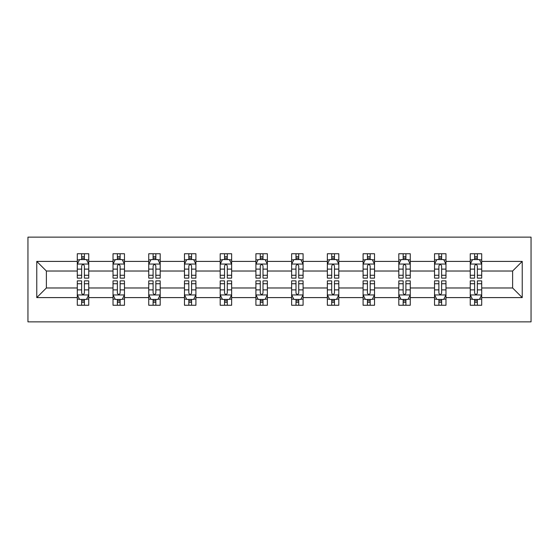 <?xml version="1.0" encoding="UTF-8"?>
<svg xmlns="http://www.w3.org/2000/svg" width="559" height="559" viewBox="0 0 559 559"><rect width="100%" height="100%" fill="white"/><g stroke="black" fill="none" stroke-linecap="round" stroke-linejoin="round"><path stroke-width="0.84" d="M27.95 321.865L531.05 321.865L531.05 237.135L27.95 237.135L27.95 321.865M481.704 297.591L481.704 287.976L512.617 287.976L522.232 297.591L481.704 297.591L481.704 305.263L477.351 305.263L477.351 299.421M470.252 297.591L445.977 297.591L445.977 287.976L470.252 287.976L470.252 305.263L481.704 305.263L481.704 299.149L479.552 299.149M445.977 297.591L445.977 305.263L441.631 305.263L441.631 299.421M434.532 297.591L410.257 297.591L410.257 287.976L434.532 287.976L434.532 305.263L445.977 305.263L445.977 299.149L443.825 299.149M410.257 297.591L410.257 305.263L405.904 305.263L405.904 299.421M398.805 297.591L374.53 297.591L374.53 287.976L398.805 287.976L398.805 305.263L410.257 305.263L410.257 299.149L408.105 299.149M374.53 297.591L374.53 305.263L370.184 305.263L370.184 299.421M363.084 297.591L338.81 297.591L338.81 287.976L363.084 287.976L363.084 305.263L374.53 305.263L374.53 299.149L372.378 299.149M338.81 297.591L338.81 305.263L334.457 305.263L334.457 299.421M327.357 297.591L303.09 297.591L303.09 287.976L327.357 287.976L327.357 305.263L338.81 305.263L338.81 299.149L336.658 299.149M303.09 297.591L303.09 305.263L298.737 305.263L298.737 299.421M291.637 297.591L267.363 297.591L267.363 287.976L291.637 287.976L291.637 305.263L303.09 305.263L303.09 299.149L300.931 299.149M267.363 297.591L267.363 305.263L263.01 305.263L263.01 299.421M255.91 297.591L231.643 297.591L231.643 287.976L255.91 287.976L255.91 305.263L267.363 305.263L267.363 299.149L265.211 299.149M231.643 297.591L231.643 305.263L227.289 305.263L227.289 299.421M220.19 297.591L195.916 297.591L195.916 287.976L220.19 287.976L220.19 305.263L231.643 305.263L231.643 299.149L229.49 299.149M195.916 297.591L195.916 305.263L191.569 305.263L191.569 299.421M184.47 297.591L160.195 297.591L160.195 287.976L184.47 287.976L184.47 305.263L195.916 305.263L195.916 299.149L193.763 299.149M160.195 297.591L160.195 305.263L155.842 305.263L155.842 299.421M148.743 297.591L124.468 297.591L124.468 287.976L148.743 287.976L148.743 305.263L160.195 305.263L160.195 299.149L158.043 299.149M124.468 297.591L124.468 305.263L120.122 305.263L120.122 299.421M113.023 297.591L88.748 297.591L88.748 287.976L113.023 287.976L113.023 305.263L124.468 305.263L124.468 299.149L122.316 299.149M88.748 297.591L88.748 305.263L84.395 305.263L84.395 299.421M77.296 297.591L36.768 297.591L36.768 261.409L77.296 261.409L77.296 271.024L46.383 271.024L46.383 287.976L77.296 287.976L77.296 305.263L88.748 305.263L88.748 299.149L86.596 299.149M79.448 259.851L77.296 259.851L77.296 253.737L77.296 261.409M81.649 259.579L81.649 253.737L77.296 253.737L88.748 253.737L88.748 261.409L113.023 261.409L113.023 253.737L124.468 253.737L124.468 261.409L148.743 261.409L148.743 253.737L160.195 253.737L160.195 261.409L184.47 261.409L184.47 253.737L195.916 253.737L195.916 261.409L220.19 261.409L220.19 253.737L231.643 253.737L231.643 261.409L255.91 261.409L255.91 253.737L267.363 253.737L267.363 261.409L291.637 261.409L291.637 253.737L303.09 253.737L303.09 261.409L327.357 261.409L327.357 253.737L338.81 253.737L338.81 261.409L363.084 261.409L363.084 253.737L374.53 253.737L374.53 261.409L398.805 261.409L398.805 253.737L410.257 253.737L410.257 261.409L434.532 261.409L434.532 253.737L445.977 253.737L445.977 261.409L470.252 261.409L470.252 253.737L481.704 253.737L481.704 261.409L522.232 261.409L522.232 297.591M470.252 261.409L470.252 271.024L445.977 271.024L445.977 261.409M434.532 261.409L434.532 271.024L410.257 271.024L410.257 261.409M398.805 261.409L398.805 271.024L374.53 271.024L374.53 261.409M363.084 261.409L363.084 271.024L338.81 271.024L338.81 261.409M327.357 261.409L327.357 271.024L303.09 271.024L303.09 261.409M291.637 261.409L291.637 271.024L267.363 271.024L267.363 261.409M255.91 261.409L255.91 271.024L231.643 271.024L231.643 261.409M220.19 261.409L220.19 271.024L195.916 271.024L195.916 261.409M184.47 261.409L184.47 271.024L160.195 271.024L160.195 261.409M148.743 261.409L148.743 271.024L124.468 271.024L124.468 261.409M113.023 261.409L113.023 271.024L88.748 271.024L88.748 261.409M36.768 261.409L46.383 271.024M512.617 287.976L512.617 271.024L481.704 271.024L481.704 261.409M474.605 259.46L477.351 259.46M438.878 259.46L441.631 259.46M403.158 259.46L405.904 259.46M367.431 259.46L370.184 259.46M331.711 259.46L334.457 259.46M295.99 259.46L298.737 259.46M260.263 259.46L263.01 259.46M224.543 259.46L227.289 259.46M188.816 259.46L191.569 259.46M153.096 259.46L155.842 259.46M117.369 259.46L120.122 259.46M81.649 259.46L84.395 259.46M81.649 299.54L84.395 299.54M117.369 299.54L120.122 299.54M153.096 299.54L155.842 299.54M188.816 299.54L191.569 299.54M224.543 299.54L227.289 299.54M260.263 299.54L263.01 299.54M295.99 299.54L298.737 299.54M331.711 299.54L334.457 299.54M367.431 299.54L370.184 299.54M403.158 299.54L405.904 299.54M438.878 299.54L441.631 299.54M474.605 299.54L477.351 299.54M46.383 287.976L36.768 297.591M522.232 261.409L512.617 271.024M84.395 256.714L81.649 256.714M77.296 275.259L77.296 278.123L81.649 278.123L81.649 275.259L77.296 275.259L77.296 271.024M88.748 271.024L88.748 278.123L84.395 278.123L84.395 265.874C83.48 264.114 82.564 264.114 81.649 265.874L81.649 275.259M86.596 259.851L88.748 259.851L88.748 253.737L84.395 253.737L84.395 259.579M88.748 264.155L86.456 259.579L79.588 259.579L77.296 264.155M81.649 302.286L84.395 302.286M88.748 283.741L88.748 280.877L84.395 280.877L84.395 283.741L88.748 283.741L88.748 287.976M77.296 287.976L77.296 280.877L81.649 280.877L81.649 293.126C82.564 294.886 83.48 294.886 84.395 293.126L84.395 283.741M79.448 299.149L77.296 299.149L77.296 305.263L81.649 305.263L81.649 299.421M77.296 294.845L79.588 299.421L86.456 299.421L88.748 294.845M120.122 256.714L117.369 256.714M115.175 259.851L113.023 259.851L113.023 253.737L117.369 253.737L117.369 259.579M113.023 275.259L113.023 278.123L117.369 278.123L117.369 275.259L113.023 275.259L113.023 271.024M124.468 271.024L124.468 278.123L120.122 278.123L120.122 265.874C119.207 264.114 118.291 264.114 117.369 265.874L117.369 275.259M122.316 259.851L124.468 259.851L124.468 253.737L120.122 253.737L120.122 259.579M124.468 264.155L122.183 259.579L115.315 259.579L113.023 264.155M155.842 256.714L153.096 256.714M150.895 259.851L148.743 259.851L148.743 253.737L153.096 253.737L153.096 259.579M148.743 275.259L148.743 278.123L153.096 278.123L153.096 275.259L148.743 275.259L148.743 271.024M160.195 271.024L160.195 278.123L155.842 278.123L155.842 265.874C154.927 264.114 154.011 264.114 153.096 265.874L153.096 275.259M158.043 259.851L160.195 259.851L160.195 253.737L155.842 253.737L155.842 259.579M160.195 264.155L157.904 259.579L151.035 259.579L148.743 264.155M117.369 302.286L120.122 302.286M124.468 283.741L124.468 280.877L120.122 280.877L120.122 283.741L124.468 283.741L124.468 287.976M113.023 287.976L113.023 280.877L117.369 280.877L117.369 293.126C118.284 294.886 119.2 294.886 120.122 293.126L120.122 283.741M115.175 299.149L113.023 299.149L113.023 305.263L117.369 305.263L117.369 299.421M113.023 294.845L115.315 299.421L122.183 299.421L124.468 294.845M153.096 302.286L155.842 302.286M160.195 283.741L160.195 280.877L155.842 280.877L155.842 283.741L160.195 283.741L160.195 287.976M148.743 287.976L148.743 280.877L153.096 280.877L153.096 293.126C154.011 294.886 154.927 294.886 155.842 293.126L155.842 283.741M150.895 299.149L148.743 299.149L148.743 305.263L153.096 305.263L153.096 299.421M148.743 294.845L151.035 299.421L157.904 299.421L160.195 294.845M191.569 256.714L188.816 256.714M186.622 259.851L184.47 259.851L184.47 253.737L188.816 253.737L188.816 259.579M184.47 275.259L184.47 278.123L188.816 278.123L188.816 275.259L184.47 275.259L184.47 271.024M195.916 271.024L195.916 278.123L191.569 278.123L191.569 265.874C190.654 264.114 189.739 264.114 188.816 265.874L188.816 275.259M193.763 259.851L195.916 259.851L195.916 253.737L191.569 253.737L191.569 259.579M195.916 264.155L193.631 259.579L186.755 259.579L184.47 264.155M188.816 302.286L191.569 302.286M195.916 283.741L195.916 280.877L191.569 280.877L191.569 283.741L195.916 283.741L195.916 287.976M184.47 287.976L184.47 280.877L188.816 280.877L188.816 293.126C189.732 294.886 190.647 294.886 191.569 293.126L191.569 283.741M186.622 299.149L184.47 299.149L184.47 305.263L188.816 305.263L188.816 299.421M184.47 294.845L186.755 299.421L193.631 299.421L195.916 294.845M227.289 256.714L224.543 256.714M222.342 259.851L220.19 259.851L220.19 253.737L224.543 253.737L224.543 259.579M220.19 275.259L220.19 278.123L224.543 278.123L224.543 275.259L220.19 275.259L220.19 271.024M231.643 271.024L231.643 278.123L227.289 278.123L227.289 265.874C226.374 264.114 225.459 264.114 224.543 265.874L224.543 275.259M229.49 259.851L231.643 259.851L231.643 253.737L227.289 253.737L227.289 259.579M231.643 264.155L229.351 259.579L222.482 259.579L220.19 264.155M224.543 302.286L227.289 302.286M231.643 283.741L231.643 280.877L227.289 280.877L227.289 283.741L231.643 283.741L231.643 287.976M220.19 287.976L220.19 280.877L224.543 280.877L224.543 293.126C225.459 294.886 226.374 294.886 227.289 293.126L227.289 283.741M222.342 299.149L220.19 299.149L220.19 305.263L224.543 305.263L224.543 299.421M220.19 294.845L222.482 299.421L229.351 299.421L231.643 294.845M263.01 256.714L260.263 256.714M258.069 259.851L255.91 259.851L255.91 253.737L260.263 253.737L260.263 259.579M255.91 275.259L255.91 278.123L260.263 278.123L260.263 275.259L255.91 275.259L255.91 271.024M267.363 271.024L267.363 278.123L263.01 278.123L263.01 265.874C262.101 264.114 261.179 264.114 260.263 265.874L260.263 275.259M265.211 259.851L267.363 259.851L267.363 253.737L263.01 253.737L263.01 259.579M267.363 264.155L265.071 259.579L258.202 259.579L255.91 264.155M260.263 302.286L263.01 302.286M267.363 283.741L267.363 280.877L263.01 280.877L263.01 283.741L267.363 283.741L267.363 287.976M255.91 287.976L255.91 280.877L260.263 280.877L260.263 293.126C261.179 294.886 262.094 294.886 263.01 293.126L263.01 283.741M258.069 299.149L255.91 299.149L255.91 305.263L260.263 305.263L260.263 299.421M255.91 294.845L258.202 299.421L265.071 299.421L267.363 294.845M298.737 256.714L295.99 256.714M293.789 259.851L291.637 259.851L291.637 253.737L295.99 253.737L295.99 259.579M291.637 275.259L291.637 278.123L295.99 278.123L295.99 275.259L291.637 275.259L291.637 271.024M303.09 271.024L303.09 278.123L298.737 278.123L298.737 265.874C297.821 264.114 296.906 264.114 295.99 265.874L295.99 275.259M300.931 259.851L303.09 259.851L303.09 253.737L298.737 253.737L298.737 259.579M303.09 264.155L300.798 259.579L293.929 259.579L291.637 264.155M295.99 302.286L298.737 302.286M303.09 283.741L303.09 280.877L298.737 280.877L298.737 283.741L303.09 283.741L303.09 287.976M291.637 287.976L291.637 280.877L295.99 280.877L295.99 293.126C296.899 294.886 297.821 294.886 298.737 293.126L298.737 283.741M293.789 299.149L291.637 299.149L291.637 305.263L295.99 305.263L295.99 299.421M291.637 294.845L293.929 299.421L300.798 299.421L303.09 294.845M334.457 256.714L331.711 256.714M329.51 259.851L327.357 259.851L327.357 253.737L331.711 253.737L331.711 259.579M327.357 275.259L327.357 278.123L331.711 278.123L331.711 275.259L327.357 275.259L327.357 271.024M338.81 271.024L338.81 278.123L334.457 278.123L334.457 265.874C333.541 264.114 332.626 264.114 331.711 265.874L331.711 275.259M336.658 259.851L338.81 259.851L338.81 253.737L334.457 253.737L334.457 259.579M338.81 264.155L336.518 259.579L329.649 259.579L327.357 264.155M331.711 302.286L334.457 302.286M338.81 283.741L338.81 280.877L334.457 280.877L334.457 283.741L338.81 283.741L338.81 287.976M327.357 287.976L327.357 280.877L331.711 280.877L331.711 293.126C332.626 294.886 333.541 294.886 334.457 293.126L334.457 283.741M329.51 299.149L327.357 299.149L327.357 305.263L331.711 305.263L331.711 299.421M327.357 294.845L329.649 299.421L336.518 299.421L338.81 294.845M370.184 256.714L367.431 256.714M365.237 259.851L363.084 259.851L363.084 253.737L367.431 253.737L367.431 259.579M363.084 275.259L363.084 278.123L367.431 278.123L367.431 275.259L363.084 275.259L363.084 271.024M374.53 271.024L374.53 278.123L370.184 278.123L370.184 265.874C369.268 264.114 368.353 264.114 367.431 265.874L367.431 275.259M372.378 259.851L374.53 259.851L374.53 253.737L370.184 253.737L370.184 259.579M374.53 264.155L372.245 259.579L365.369 259.579L363.084 264.155M367.431 302.286L370.184 302.286M374.53 283.741L374.53 280.877L370.184 280.877L370.184 283.741L374.53 283.741L374.53 287.976M363.084 287.976L363.084 280.877L367.431 280.877L367.431 293.126C368.346 294.886 369.261 294.886 370.184 293.126L370.184 283.741M365.237 299.149L363.084 299.149L363.084 305.263L367.431 305.263L367.431 299.421M363.084 294.845L365.369 299.421L372.245 299.421L374.53 294.845M405.904 256.714L403.158 256.714M400.957 259.851L398.805 259.851L398.805 253.737L403.158 253.737L403.158 259.579M398.805 275.259L398.805 278.123L403.158 278.123L403.158 275.259L398.805 275.259L398.805 271.024M410.257 271.024L410.257 278.123L405.904 278.123L405.904 265.874C404.989 264.114 404.073 264.114 403.158 265.874L403.158 275.259M408.105 259.851L410.257 259.851L410.257 253.737L405.904 253.737L405.904 259.579M410.257 264.155L407.965 259.579L401.096 259.579L398.805 264.155M403.158 302.286L405.904 302.286M410.257 283.741L410.257 280.877L405.904 280.877L405.904 283.741L410.257 283.741L410.257 287.976M398.805 287.976L398.805 280.877L403.158 280.877L403.158 293.126C404.073 294.886 404.989 294.886 405.904 293.126L405.904 283.741M400.957 299.149L398.805 299.149L398.805 305.263L403.158 305.263L403.158 299.421M398.805 294.845L401.096 299.421L407.965 299.421L410.257 294.845M441.631 256.714L438.878 256.714M436.684 259.851L434.532 259.851L434.532 253.737L438.878 253.737L438.878 259.579M434.532 275.259L434.532 278.123L438.878 278.123L438.878 275.259L434.532 275.259L434.532 271.024M445.977 271.024L445.977 278.123L441.631 278.123L441.631 265.874C440.716 264.114 439.8 264.114 438.878 265.874L438.878 275.259M443.825 259.851L445.977 259.851L445.977 253.737L441.631 253.737L441.631 259.579M445.977 264.155L443.685 259.579L436.817 259.579L434.532 264.155M438.878 302.286L441.631 302.286M445.977 283.741L445.977 280.877L441.631 280.877L441.631 283.741L445.977 283.741L445.977 287.976M434.532 287.976L434.532 280.877L438.878 280.877L438.878 293.126C439.793 294.886 440.709 294.886 441.631 293.126L441.631 283.741M436.684 299.149L434.532 299.149L434.532 305.263L438.878 305.263L438.878 299.421M434.532 294.845L436.817 299.421L443.685 299.421L445.977 294.845M477.351 256.714L474.605 256.714M472.404 259.851L470.252 259.851L470.252 253.737L474.605 253.737L474.605 259.579M470.252 275.259L470.252 278.123L474.605 278.123L474.605 275.259L470.252 275.259L470.252 271.024M481.704 271.024L481.704 278.123L477.351 278.123L477.351 265.874C476.436 264.114 475.52 264.114 474.605 265.874L474.605 275.259M479.552 259.851L481.704 259.851L481.704 253.737L477.351 253.737L477.351 259.579M481.704 264.155L479.412 259.579L472.544 259.579L470.252 264.155M474.605 302.286L477.351 302.286M481.704 283.741L481.704 280.877L477.351 280.877L477.351 283.741L481.704 283.741L481.704 287.976M470.252 287.976L470.252 280.877L474.605 280.877L474.605 293.126C475.52 294.886 476.436 294.886 477.351 293.126L477.351 283.741M472.404 299.149L470.252 299.149L470.252 305.263L474.605 305.263L474.605 299.421M470.252 294.845L472.544 299.421L479.412 299.421L481.704 294.845M88.692 264.044L77.359 264.044M88.748 275.259L84.395 275.259M81.649 269.117L77.296 269.117M88.748 269.117L84.395 269.117M84.395 258.174L81.649 258.174M77.359 294.956L88.692 294.956M77.296 283.741L81.649 283.741M84.395 289.883L88.748 289.883M77.296 289.883L81.649 289.883M81.649 300.826L84.395 300.826M124.412 264.044L113.079 264.044M124.468 275.259L120.122 275.259M117.369 269.117L113.023 269.117M124.468 269.117L120.122 269.117M120.122 258.174L117.369 258.174M160.14 264.044L148.799 264.044M160.195 275.259L155.842 275.259M153.096 269.117L148.743 269.117M160.195 269.117L155.842 269.117M155.842 258.174L153.096 258.174M113.079 294.956L124.412 294.956M113.023 283.741L117.369 283.741M120.122 289.883L124.468 289.883M113.023 289.883L117.369 289.883M117.369 300.826L120.122 300.826M148.799 294.956L160.14 294.956M148.743 283.741L153.096 283.741M155.842 289.883L160.195 289.883M148.743 289.883L153.096 289.883M153.096 300.826L155.842 300.826M195.86 264.044L184.526 264.044M195.916 275.259L191.569 275.259M188.816 269.117L184.47 269.117M195.916 269.117L191.569 269.117M191.569 258.174L188.816 258.174M184.526 294.956L195.86 294.956M184.47 283.741L188.816 283.741M191.569 289.883L195.916 289.883M184.47 289.883L188.816 289.883M188.816 300.826L191.569 300.826M231.58 264.044L220.246 264.044M231.643 275.259L227.289 275.259M224.543 269.117L220.19 269.117M231.643 269.117L227.289 269.117M227.289 258.174L224.543 258.174M220.246 294.956L231.58 294.956M220.19 283.741L224.543 283.741M227.289 289.883L231.643 289.883M220.19 289.883L224.543 289.883M224.543 300.826L227.289 300.826M267.307 264.044L255.973 264.044M267.363 275.259L263.01 275.259M260.263 269.117L255.91 269.117M267.363 269.117L263.01 269.117M263.01 258.174L260.263 258.174M255.973 294.956L267.307 294.956M255.91 283.741L260.263 283.741M263.01 289.883L267.363 289.883M255.91 289.883L260.263 289.883M260.263 300.826L263.01 300.826M303.027 264.044L291.693 264.044M303.09 275.259L298.737 275.259M295.99 269.117L291.637 269.117M303.09 269.117L298.737 269.117M298.737 258.174L295.99 258.174M291.693 294.956L303.027 294.956M291.637 283.741L295.99 283.741M298.737 289.883L303.09 289.883M291.637 289.883L295.99 289.883M295.99 300.826L298.737 300.826M338.754 264.044L327.42 264.044M338.81 275.259L334.457 275.259M331.711 269.117L327.357 269.117M338.81 269.117L334.457 269.117M334.457 258.174L331.711 258.174M327.42 294.956L338.754 294.956M327.357 283.741L331.711 283.741M334.457 289.883L338.81 289.883M327.357 289.883L331.711 289.883M331.711 300.826L334.457 300.826M374.474 264.044L363.14 264.044M374.53 275.259L370.184 275.259M367.431 269.117L363.084 269.117M374.53 269.117L370.184 269.117M370.184 258.174L367.431 258.174M363.14 294.956L374.474 294.956M363.084 283.741L367.431 283.741M370.184 289.883L374.53 289.883M363.084 289.883L367.431 289.883M367.431 300.826L370.184 300.826M410.201 264.044L398.86 264.044M410.257 275.259L405.904 275.259M403.158 269.117L398.805 269.117M410.257 269.117L405.904 269.117M405.904 258.174L403.158 258.174M398.86 294.956L410.201 294.956M398.805 283.741L403.158 283.741M405.904 289.883L410.257 289.883M398.805 289.883L403.158 289.883M403.158 300.826L405.904 300.826M445.921 264.044L434.588 264.044M445.977 275.259L441.631 275.259M438.878 269.117L434.532 269.117M445.977 269.117L441.631 269.117M441.631 258.174L438.878 258.174M434.588 294.956L445.921 294.956M434.532 283.741L438.878 283.741M441.631 289.883L445.977 289.883M434.532 289.883L438.878 289.883M438.878 300.826L441.631 300.826M481.641 264.044L470.308 264.044M481.704 275.259L477.351 275.259M474.605 269.117L470.252 269.117M481.704 269.117L477.351 269.117M477.351 258.174L474.605 258.174M470.308 294.956L481.641 294.956M470.252 283.741L474.605 283.741M477.351 289.883L481.704 289.883M470.252 289.883L474.605 289.883M474.605 300.826L477.351 300.826"/></g></svg>

